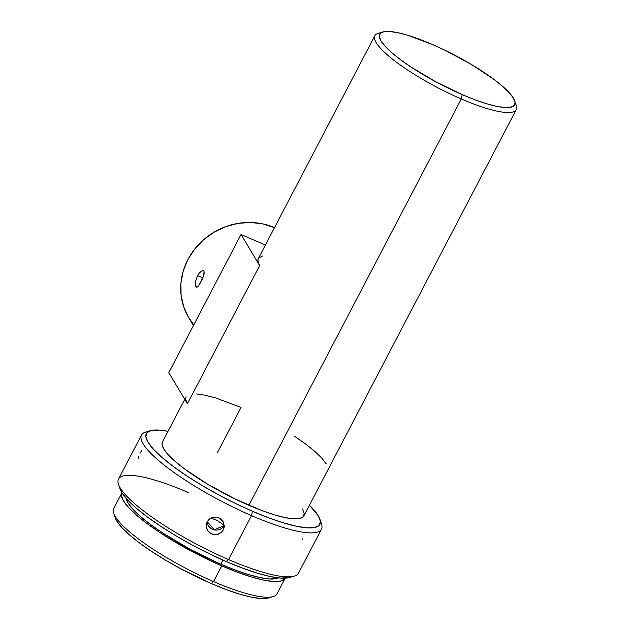<?xml version="1.0" encoding="UTF-8"?>
<svg xmlns="http://www.w3.org/2000/svg" width="630" height="630" viewBox="0 0 630 630"><rect width="100%" height="100%" fill="white"/><g stroke="black" fill="none" stroke-linecap="round" stroke-linejoin="round"><path stroke-width="0.94" d="M202.671 278.452L198.741 285.579L197.332 287.012L196.221 287.17L195.363 284.973L195.765 280.618L197.576 275.664L199.371 272.924L202.167 270.632L204.018 271.042L203.805 275.341L199.529 284.461L197.332 287.012L195.812 286.745L195.339 283.697L195.765 280.618L197.576 275.664L199.371 272.924L202.167 270.632L204.018 271.042L204.151 273.955L202.671 278.452M202.876 277.956L197.576 275.664L202.876 277.956M193.82 324.804L188.583 317.425L183.653 306.676L181.07 295.06L180.936 283.02L183.251 271.018L187.921 259.521L194.78 248.968L203.553 239.754L213.909 232.257L225.445 226.745L237.723 223.43L250.26 222.453L262.592 223.839L274.499 227.658A65.276 60.259 149.1 0 0 274.231 227.54L274.231 227.54A65.276 60.259 149.1 0 0 198.891 244.227A65.276 60.259 149.1 0 0 188.661 317.559L193.434 325.545M203.569 270.601L204.018 271.042M141.845 450.308L139.986 453.316M223.382 522.112L224.099 527.783L223.311 529.932L221.13 532.641L216.303 534.705L211.129 533.783L207.341 530.161L206.207 525.081L207.168 521.742L210.806 518.104L216.5 520.081L224.319 525.341L216.5 520.081L210.83 518.088L213.475 517.191M215.137 517.057L219.327 518.073L223.13 521.648L224.264 526.633L223.311 529.932L224.28 525.514L223.311 529.932L221.13 532.641L218.043 534.327L214.531 534.736L211.129 533.783L208.349 531.602M206.624 528.546L206.207 525.081L207.168 521.742L209.357 519.065L212.428 517.435L217.673 517.427L220.823 519.025L222.713 521.002M382.961 31.949L378.26 33.303A79.782 16.963 27.6 0 0 392.632 59.267A79.782 16.963 27.6 0 0 461.286 98.957L462.215 94.626A76.151 16.191 -152.4 0 1 396.68 56.739A76.151 16.191 -152.4 0 1 382.961 31.949A76.151 16.191 -152.4 0 1 432.18 44.391L445.386 50.455L471.5 64.528L493.912 79.356L502.63 86.349L509.213 92.689L513.418 98.138L515.072 102.493L514.119 105.572L510.599 107.265L504.638 107.517L496.472 106.297L486.415 103.666L474.847 99.729L462.215 94.626L435.732 81.758L410.988 67.024L400.483 59.653L391.766 52.668L385.182 46.321L380.977 40.871L379.315 36.524L380.268 33.445L383.796 31.744L389.75 31.5L397.916 32.713L407.98 35.343L432.18 44.391A76.151 16.191 -152.4 0 1 514.694 100.816A76.151 16.191 -152.4 0 1 462.215 94.626L461.286 98.957A79.782 16.963 -152.4 0 1 374.858 35.69A79.782 16.963 -152.4 0 1 380.993 32.823M118.503 484.328L120.078 488.959A97.91 20.822 27.6 0 0 226.178 561.511L228.532 559.566A101.532 21.593 -152.4 0 1 118.503 484.328A101.532 21.593 -152.4 0 1 188.48 492.589M121.952 492.825L113.746 508.528A92.106 19.585 27.6 0 0 213.539 581.577A92.106 19.585 -152.4 0 1 113.731 513.324L115.306 517.962A88.483 18.813 27.6 0 0 211.184 583.522L213.539 581.577L221.744 565.882A92.106 19.585 -152.4 0 1 121.952 492.825A92.106 19.585 -152.4 0 1 121.968 492.802L121.48 495.605L123.488 500.866L128.567 507.457L136.537 515.127L147.073 523.585L159.792 532.492L174.187 541.516L205.774 558.542L221.744 565.882L213.539 581.577A92.106 19.585 27.6 0 0 277.003 593.87L285.209 578.175A92.106 19.585 -152.4 0 1 221.744 565.882L237.022 572.048L251.016 576.82L263.183 580.002L273.066 581.466L280.271 581.175L284.532 579.12L285.217 578.151A92.106 19.585 -152.4 0 1 285.209 578.175M150.546 430.684L145.845 432.038A101.532 21.593 27.6 0 0 164.139 465.09A101.532 21.593 27.6 0 0 251.512 515.608L252.441 511.269A97.91 20.822 -152.4 0 1 168.186 462.562A97.91 20.822 -152.4 0 1 150.546 430.684A97.91 20.822 -152.4 0 1 168.021 431.322L159.272 430.109L151.609 430.424L147.081 432.605L145.861 436.574L147.987 442.166L153.397 449.174L161.863 457.325L173.069 466.31L186.582 475.784L201.883 485.376L218.389 494.723L235.463 503.465L252.441 511.269L251.512 515.608A101.532 21.593 -152.4 0 1 141.506 435.078A101.532 21.593 -152.4 0 1 148.491 431.519M126.008 497.802L127.898 502.779L132.702 509.008L140.23 516.253L150.192 524.239L162.201 532.657L190.48 549.494L220.744 564.204L222.902 560.078L220.744 564.204A87.034 18.506 27.6 0 0 278.436 577.875L276.042 578.655L269.231 578.938L259.899 577.545L248.401 574.544L235.179 570.04L220.744 564.204A87.034 18.506 27.6 0 1 126.063 498.22M141.506 435.078L118.527 479.036A101.532 21.593 27.6 0 0 228.532 559.566L251.512 515.608L228.532 559.566A101.532 21.593 27.6 0 0 298.486 573.119L321.473 529.161A101.532 21.593 -152.4 0 1 251.512 515.608A101.532 21.593 27.6 0 0 321.489 523.869L319.922 519.238A97.91 20.822 -152.4 0 1 252.441 511.269L268.679 517.828L283.555 522.9L296.486 526.278L306.991 527.846L314.654 527.53L319.182 525.349L320.402 521.38L318.268 515.789L309.425 505.236M374.858 35.69L258.3 258.631A79.782 16.963 27.6 0 0 259.631 265.6L187.393 403.767A79.782 16.963 -152.4 0 1 186.071 396.798M184.748 399.333L162.43 442.016A79.782 16.963 27.6 0 0 248.866 505.291L461.286 98.957L248.866 505.291A79.782 16.963 27.6 0 0 303.833 515.938L516.253 109.604A79.782 16.963 -152.4 0 1 461.286 98.957A79.782 16.963 27.6 0 0 516.269 105.446L514.694 100.816M258.332 258.576L257.891 261.041L259.631 265.6L187.393 403.767L168.801 372.669L241.03 234.502L265.411 245.038L241.03 234.502L259.631 265.6L241.03 234.502L168.801 372.669L187.393 403.767L185.661 399.207M515.096 102.934A79.782 16.963 -152.4 0 1 516.253 109.604M217.397 452.663L241.038 407.445L215.688 397.971L205.144 395.215L196.591 393.939M162.461 441.961L162.02 444.426L163.761 448.977L168.163 454.687L175.061 461.333L184.188 468.657L207.672 484.194L235.029 498.936L262.096 510.639L274.215 514.765L284.752 517.521L293.312 518.797L299.557 518.537L303.243 516.758L304.243 513.529L302.502 508.969M320.402 521.396A101.532 21.593 -152.4 0 1 321.473 529.161M120.031 488.833L121.724 492.408L127.126 499.409L135.592 507.567L146.798 516.553L160.319 526.026L175.62 535.618L192.126 544.966L209.191 553.707L226.178 561.511L242.416 568.071L257.284 573.142L270.223 576.521L280.72 578.088L289.54 577.482M115.266 517.844L116.794 521.073L121.677 527.404L129.323 534.775L139.451 542.895L151.665 551.455L165.493 560.125L180.408 568.567L211.184 583.522L225.855 589.452L239.298 594.035L250.984 597.09L260.474 598.5L268.443 597.957M309.425 505.244A97.91 20.822 -152.4 0 1 319.922 519.238M273.066 596.626A92.106 19.585 -152.4 0 1 213.539 581.577L211.184 583.522A88.483 18.813 27.6 0 0 268.364 597.98L273.066 596.626M294.155 576.159A101.532 21.593 -152.4 0 1 228.532 559.566L226.178 561.511A97.91 20.822 27.6 0 0 289.454 577.505L294.155 576.159M207.207 521.679A9.064 8.844 -167.7 0 0 224.28 525.42L214.35 529.885L207.207 521.679M302.219 539.256L302.542 538.855M138.71 456.317L138.222 458.868M294.698 436.362L305.707 444.079L314.842 451.403L321.741 458.049L326.143 463.759M262.576 256.032L258.891 257.812M196.733 287.256L195.812 286.745"/></g></svg>
